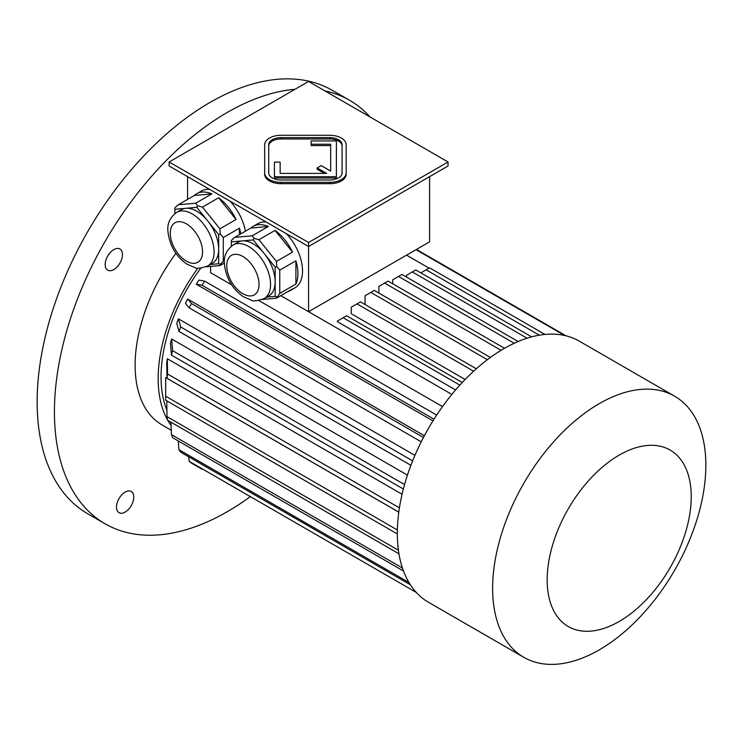 <?xml version="1.0" encoding="UTF-8"?>
<svg xmlns="http://www.w3.org/2000/svg" width="743" height="743" viewBox="0 0 743 743"><rect width="100%" height="100%" fill="white"/><g stroke="black" fill="none" stroke-linecap="round" stroke-linejoin="round"><path stroke-width="1.11" d="M342.086 146.037A12.222 7.058 0 0 0 329.864 138.978L280.965 138.978A12.222 7.058 0 0 0 268.734 146.037M280.148 173.407L280.148 162.113L274.446 162.113L274.446 176.704L336.384 176.704L336.384 140.938L311.113 140.938L311.113 145.563L330.672 145.563L330.672 171.076L321.171 165.587L317.131 167.918L326.641 173.407L280.148 173.407L280.148 163.451M317.131 167.918L317.131 169.246L324.338 173.407M274.446 176.704L274.446 178.032L336.384 178.032L336.384 176.704M308.577 242.497L448.038 161.983L308.577 81.47L169.116 161.983L308.577 242.497L308.577 246.49L448.038 165.977L448.038 161.983M264.666 172.943L264.666 174.271A16.3 9.408 0 0 0 280.965 183.679L329.864 183.679A16.3 9.408 0 0 0 346.164 174.271L346.164 144.709A16.3 9.408 0 0 0 329.864 135.3L280.965 135.3A16.3 9.408 0 0 0 264.666 144.709L264.666 172.943A16.3 9.408 0 0 0 280.965 182.351L329.864 182.351A16.3 9.408 0 0 0 346.164 172.943M125.149 512.066A12.222 7.058 120 0 0 133.786 497.095A12.222 7.058 120 0 0 131.26 491.504A12.222 7.058 120 0 0 119.029 498.562A12.222 7.058 120 0 0 119.029 512.679A12.222 7.058 120 0 0 125.149 512.066M105.181 264.573A12.222 7.058 120 0 0 107.716 270.164A12.222 7.058 120 0 0 113.828 269.56A12.222 7.058 120 0 0 121.815 258.787A12.222 7.058 120 0 0 119.939 248.989A12.222 7.058 120 0 0 110.521 252.267A12.222 7.058 120 0 0 105.181 264.573M233.163 244.958A30.974 17.878 60 0 1 248.645 246.49A30.974 17.878 60 0 1 268.882 273.786A30.974 17.878 60 0 1 264.136 298.602C256.92 300.952 252.713 301.5 251.524 300.265L243.23 296.652C232.188 288.73 225.9 277.817 224.395 263.895C223.597 256.233 226.522 249.917 233.163 244.958L237.769 242.292A30.974 17.878 60 0 1 242.311 240.899L231.361 241.874L231.361 246.174M253.261 239.915L242.311 240.899A30.974 17.878 60 0 1 253.261 243.834A30.974 17.878 60 0 1 264.211 253.539L253.261 239.915L254.069 238.373L252.193 235.819L268.325 226.494L250.865 228.055A37.085 21.408 60 0 1 253.159 226.355A37.085 21.408 60 0 1 268.325 226.494M275.161 267.164L264.211 253.539A30.974 17.878 60 0 1 275.161 281.764L275.161 267.164L276.777 266.626L276.396 261.434L292.528 252.118L275.068 230.395A37.085 21.408 60 0 1 292.528 252.118M266.709 297.116L275.161 296.364L275.161 281.764A30.974 17.878 60 0 1 268.743 295.937L264.136 298.602M262.446 299.448L276.396 298.203L292.528 288.888A37.085 21.408 60 0 1 290.244 290.587A37.085 21.408 60 0 1 287.625 291.72M276.396 298.203L279.767 293.401L295.9 284.086L295.9 260.802A37.085 21.408 60 0 1 295.9 284.086M275.161 296.364L276.777 296.903M279.767 293.401L279.767 270.118L295.9 260.802M279.767 270.118L276.777 266.626M250.865 228.055L234.732 237.37L231.361 240.407L231.361 241.874M234.732 237.37L252.193 235.819M276.396 261.434L258.935 239.71L275.068 230.395M258.935 239.71L254.069 238.373M176.685 212.349A30.974 17.878 60 0 1 192.168 213.882A30.974 17.878 60 0 1 212.405 241.178A30.974 17.878 60 0 1 207.659 265.994C200.443 268.344 196.236 268.892 195.047 267.656L186.753 264.044C175.71 256.121 169.432 245.209 167.918 231.296C167.119 223.624 170.045 217.309 176.685 212.349L181.292 209.693A30.974 17.878 60 0 1 185.834 208.291L174.884 209.266L174.884 213.566M196.784 207.316L185.834 208.291A30.974 17.878 60 0 1 196.784 211.226A30.974 17.878 60 0 1 207.734 220.931L196.784 207.316L197.592 205.765L195.715 203.21L211.848 193.895L194.387 195.455A37.085 21.408 60 0 1 196.681 193.747A37.085 21.408 60 0 1 211.848 193.895M218.683 234.556L207.734 220.931A30.974 17.878 60 0 1 218.683 249.156L218.683 234.556L220.299 234.017L219.919 228.825L236.06 219.51L218.591 197.787A37.085 21.408 60 0 1 236.06 219.51M194.387 195.455L178.255 204.771L174.884 207.799L174.884 209.266M205.969 266.839L219.919 265.595L224.367 263.031M219.919 265.595L220.299 264.294L224.451 260.124M210.232 264.508L218.683 263.756L220.299 264.294M239.432 234.658L239.432 228.194A37.085 21.408 60 0 1 240.788 233.878M223.29 260.802L223.29 237.519L239.432 228.194M223.29 237.519L220.299 234.017M218.683 263.756L218.683 249.156A30.974 17.878 60 0 1 212.266 263.338L207.659 265.994M219.919 228.825L202.458 207.102L218.591 197.787M202.458 207.102L197.592 205.765M178.255 204.771L195.715 203.21M187.561 199.393L187.561 176.62M280.789 295.658L308.577 311.707L429.603 241.837L429.603 176.62M451.846 394.422L308.577 311.707L308.577 246.49L169.116 165.977L169.116 161.983M253.159 226.355L257.765 223.699A37.085 21.408 60 0 1 266.226 222.036M286.389 233.683A37.085 21.408 60 0 1 294.85 287.922L290.244 290.587M196.681 193.747L201.288 191.09A37.085 21.408 60 0 1 209.749 189.428M229.921 201.074A37.085 21.408 60 0 1 245.394 231.212M308.577 311.707L406.551 255.146L429.064 268.149M455.598 389.936L337.396 321.691L337.396 321.069L346.619 315.747L462.248 382.515M465.146 379.478L351.225 313.704L351.225 307.212L356.993 303.887L473.625 371.221M432.965 420.863L196.254 284.207A126.329 72.935 120 0 1 198.901 280.111L204.669 281.142A149.148 86.104 120 0 0 202.022 285.238L196.254 284.207M442.512 406.588L258.787 300.516M231.677 284.866L210.613 272.7L210.613 266.421M200.861 268.093A126.329 72.935 120 0 0 166.906 410.266M398.787 512.159L165.68 377.574A126.329 72.935 120 0 0 165.661 379.58L165.661 398.211A149.148 86.104 120 0 0 165.68 400.198L397.329 533.948M167.333 358.739A126.329 72.935 120 0 0 166.738 363.021L166.98 378.28A149.148 86.104 -60 0 1 167.574 373.998L167.333 358.739L402.065 494.262M407.452 475.111L171.652 338.975A126.329 72.935 120 0 0 170.472 343.405L171.447 355.108L403.356 489.005M178.506 318.877A126.329 72.935 120 0 0 176.778 323.335L178.942 331.397A149.148 86.104 -60 0 1 180.67 326.939L178.506 318.877L414.928 455.375M424.392 435.714L187.682 299.048A126.329 72.935 120 0 0 185.462 303.395L189.233 307.871L421.235 441.816M175.924 253.326A130.397 75.284 120 0 0 162.123 424.968L171.271 430.253M197.898 268.093A130.397 75.284 120 0 0 158.166 378.586A130.397 75.284 120 0 0 167.519 419.906M167.76 420.324A130.397 75.284 120 0 0 171.076 425.46M564.634 335.492L416.006 249.685M566.073 335.836L416.433 249.434M416.294 592.431L189.233 461.338A149.148 86.104 120 0 0 191.462 463.112L202.022 469.214M188.629 456.75L189.233 461.338M408.966 582.503L178.942 449.701A149.148 86.104 -60 0 0 180.67 452.162L410.377 584.787M178.227 440.952L178.942 449.701M402.446 568.014L171.447 434.646A149.148 86.104 120 0 0 172.627 437.711L403.495 571.005M170.946 422.163L171.447 434.646M166.803 400.849L166.98 416.628A149.148 86.104 120 0 0 167.574 420.213L398.963 553.804M398.424 550.257L166.98 416.628M397.366 529.973L165.68 396.214A149.148 86.104 120 0 0 165.661 398.211M165.68 377.574L165.68 396.214M399.418 507.85L167.574 373.998M398.796 512.113L166.98 378.28M404.554 484.575L172.627 350.677A149.148 86.104 120 0 0 171.447 355.108M171.652 338.975L172.627 350.677M412.644 460.874L180.67 326.939M410.916 465.322L178.942 331.397M423.464 437.469L191.462 303.525A149.148 86.104 120 0 0 189.233 307.871M187.682 299.048L191.462 303.525M434.023 419.182L202.022 285.238M436.67 415.086L204.669 281.142M476.319 368.788L360.448 301.89L356.993 303.887M487.371 359.705L370.822 292.408L365.054 295.742L365.054 304.556M490.399 357.457L374.277 290.411L370.822 292.408M539.334 335.186L426.148 269.83L420.854 272.885M544.953 334.434L429.603 267.842L426.148 269.83M527.084 338.214L412.309 271.947L406.551 275.272L406.551 277.102M531.672 336.867L415.774 269.95L412.309 271.947M514.24 343.266L398.48 276.442L392.722 279.767L392.722 283.761M518.15 341.539L401.944 274.446L398.48 276.442M459.852 385.115L343.155 317.744M501.098 350.325L384.651 283.092L378.893 286.417L378.893 293.076M504.525 348.309L388.106 281.095L384.651 283.092M674.625 396.186L579.326 341.167A150.773 87.052 120 0 0 503.94 348.634A150.773 87.052 120 0 0 397.329 533.298A150.773 87.052 120 0 0 428.553 602.322L523.852 657.332A150.773 87.052 120 0 0 674.625 570.29A150.773 87.052 120 0 0 674.625 396.186A150.773 87.052 120 0 0 599.239 403.653A150.773 87.052 120 0 0 500.736 536.52A150.773 87.052 120 0 0 523.852 657.332M619.198 455.106A101.875 58.818 120 0 0 556.813 615.891A101.875 58.818 120 0 0 681.582 543.857A101.875 58.818 120 0 0 619.198 455.106M370.005 116.93A244.493 141.161 120 0 0 349.572 100.296L332.288 90.321A244.493 141.161 120 0 0 143.873 155.816A244.493 141.161 120 0 0 37.15 401.87A244.493 141.161 120 0 0 87.785 513.803L105.079 523.787A244.493 141.161 120 0 0 249.954 496.891M295.082 89.262A244.493 141.161 120 0 0 54.434 411.854A244.493 141.161 120 0 0 105.079 523.787M349.572 100.296A244.493 141.161 120 0 0 324.96 90.925M268.734 172.943A12.222 7.058 0 0 0 280.965 179.992L329.864 179.992A12.222 7.058 0 0 0 342.086 172.943L342.086 144.709A12.222 7.058 0 0 0 329.864 137.65L280.965 137.65A12.222 7.058 0 0 0 268.734 144.709L268.734 172.943M311.113 144.235L330.672 144.235L330.672 171.076M186.409 223.866A22.819 13.179 60 0 1 200.387 259.883A22.819 13.179 60 0 1 172.432 243.75A22.819 13.179 60 0 1 186.409 223.866M242.887 256.474A22.819 13.179 60 0 1 256.864 292.491A22.819 13.179 60 0 1 228.909 276.359A22.819 13.179 60 0 1 242.887 256.474M280.965 182.351L280.965 183.679M329.864 182.351L329.864 183.679M280.965 137.65L280.965 138.978M329.864 137.65L329.864 138.978"/></g></svg>
